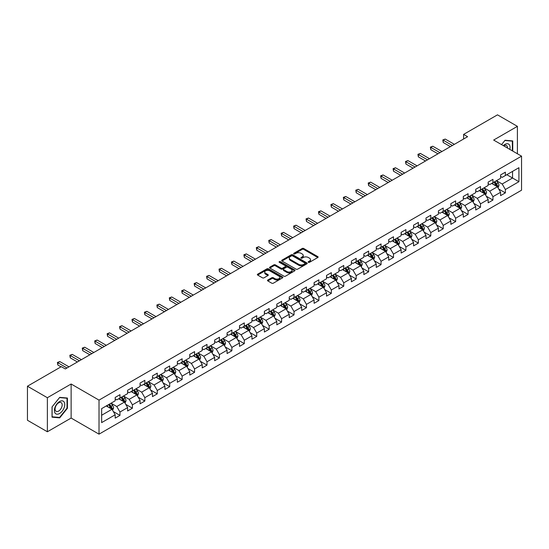 <?xml version="1.0" encoding="UTF-8"?>
<svg xmlns="http://www.w3.org/2000/svg" width="549" height="549" viewBox="0 0 549 549"><rect width="100%" height="100%" fill="white"/><g stroke="black" fill="none" stroke-linecap="round" stroke-linejoin="round"><path stroke-width="0.82" d="M308.394 262.319A0.775 0.446 0 0 0 309.485 262.319L317.796 257.522A1.105 0.638 0 0 0 318.125 257.069A1.105 0.638 0 0 0 317.796 256.616L303.721 248.491A1.105 0.638 0 0 0 302.156 248.491L293.845 253.288A0.775 0.446 0 0 0 294.937 253.919L296.014 253.302A3.541 2.045 0 0 1 301.017 253.302L302.19 253.974A3.541 2.045 0 0 1 303.226 255.422A3.541 2.045 0 0 1 302.19 256.87L301.12 257.488A0.775 0.446 0 0 0 302.211 258.119L303.288 257.502A3.541 2.045 0 0 1 308.298 257.502L309.464 258.174A3.541 2.045 0 0 1 310.508 259.622A3.541 2.045 0 0 1 309.464 261.07L308.394 261.688A0.775 0.446 0 0 0 308.394 262.319L308.394 261.688M267.816 280.011A1.105 0.638 0 0 0 267.487 280.464A1.105 0.638 0 0 0 267.816 280.916L271.762 283.195A1.105 0.638 0 0 0 273.327 283.195L282.557 277.869A1.105 0.638 0 0 0 282.879 277.417A1.105 0.638 0 0 0 282.557 276.964L268.475 268.832A1.105 0.638 0 0 0 266.917 268.832L257.68 274.164A1.105 0.638 0 0 0 257.357 274.617A1.105 0.638 0 0 0 257.68 275.07L262.456 277.821A1.105 0.638 0 0 0 264.021 277.821L267.967 275.543A1.105 0.638 0 0 0 268.296 275.09A1.105 0.638 0 0 0 267.967 274.637L265.606 273.272A2.958 1.709 0 0 1 264.735 272.064A2.958 1.709 0 0 1 266.56 270.485A2.958 1.709 0 0 1 269.785 270.856L279.057 276.209A2.958 1.709 0 0 1 279.921 277.417A2.958 1.709 0 0 1 278.096 278.995A2.958 1.709 0 0 1 274.871 278.624L273.327 277.732A1.105 0.638 0 0 0 271.762 277.732L267.816 280.011L267.816 280.916M71.123 384.005L47.372 397.716L27.45 386.215L27.45 420.26L47.372 431.768L71.123 418.057L99.012 434.156L99.012 400.111L71.123 384.005L71.123 418.057M517.405 153.768L517.405 126.345L493.654 140.057L521.55 156.163L99.012 400.111M517.405 126.345L497.483 114.844L463.61 134.395L463.61 139M27.45 386.215L61.316 366.657L65.304 368.962L467.597 136.701L463.61 134.395M296.089 269.154A1.105 0.638 0 0 0 297.654 269.154L306.884 263.822A1.105 0.638 0 0 0 307.214 263.369A1.105 0.638 0 0 0 306.884 262.916L292.809 254.791A1.105 0.638 0 0 0 291.245 254.791L282.008 260.116A1.105 0.638 0 0 0 281.685 260.569A1.105 0.638 0 0 0 282.008 261.022L296.089 269.154M279.619 262.491A0.775 0.446 0 0 1 280.409 262.594L280.409 261.674L294.724 269.943A1.105 0.638 0 0 1 295.046 270.396A1.105 0.638 0 0 1 294.724 270.842L285.494 276.174A1.105 0.638 0 0 1 283.929 276.174L269.847 268.042L269.847 267.143A1.105 0.638 0 0 0 269.525 267.596A1.105 0.638 0 0 0 269.847 268.042M269.847 267.143L273.8 264.858A1.105 0.638 0 0 1 275.365 264.858L281.074 268.159A1.105 0.638 0 0 0 282.639 268.159L285.26 266.642A1.105 0.638 0 0 0 285.583 266.196A1.105 0.638 0 0 0 285.26 265.743L279.311 262.312A0.775 0.446 0 0 1 280.409 261.674M99.012 434.156L521.55 190.208L521.55 156.163M113.32 411.544L119.977 415.387L119.977 412.024L127.622 407.612L127.622 410.968L132.405 408.209L132.405 404.846L140.057 400.434L140.057 403.789L144.84 401.031L144.84 397.668L152.492 393.256L152.492 396.611L157.268 393.853L157.268 390.49L164.92 386.077L164.92 389.433L169.703 386.674L169.703 383.319L177.354 378.899L177.354 382.255L182.138 379.496L182.138 376.14L189.782 371.721L189.782 375.077L194.566 372.318L194.566 368.962L202.217 364.543L202.217 367.899L207 365.14L207 361.784L214.652 357.365L214.652 360.727L219.428 357.962L219.428 354.606L227.08 350.187L227.08 353.549L231.863 350.784L231.863 347.428L239.515 343.008L239.515 346.371L244.298 343.605L244.298 340.25L251.95 335.83L251.95 339.193L256.726 336.427L256.726 333.071L264.378 328.652L264.378 332.015L269.161 329.256L269.161 325.893L276.813 321.474L276.813 324.836L281.596 322.078L281.596 318.715L289.241 314.303L289.241 317.658L294.024 314.9L294.024 311.537L301.675 307.124L301.675 310.48L306.459 307.721L306.459 304.359L314.11 299.946L314.11 303.302L318.887 300.543L318.887 297.181L326.538 292.768L326.538 296.124L331.322 293.365L331.322 290.002L338.973 285.59L338.973 288.946L343.756 286.187L343.756 282.831L351.401 278.412L351.401 281.767L356.184 279.009L356.184 275.653L363.836 271.233L363.836 274.589L368.619 271.83L368.619 268.475L376.271 264.055L376.271 267.418L381.047 264.652L381.047 261.297L388.699 256.877L388.699 260.24L393.482 257.474L393.482 254.118L401.134 249.699L401.134 253.062L405.917 250.296L405.917 246.94L413.569 242.521L413.569 245.883L418.345 243.118L418.345 239.762L425.997 235.343L425.997 238.705L430.78 235.946L430.78 232.584L438.431 228.164L438.431 231.527L443.215 228.768L443.215 225.406L450.859 220.993L450.859 224.349L455.643 221.59L455.643 218.228L463.294 213.815L463.294 217.171L468.077 214.412L468.077 211.049L475.729 206.637L475.729 209.993L480.505 207.234L480.505 203.871L488.157 199.459L488.157 202.814L492.94 200.056L492.94 196.693L500.592 192.28L500.592 195.636L505.375 192.877L505.375 189.522L518.922 181.698L518.922 167.706L512.546 171.391L512.546 178.013L518.922 181.698M119.977 415.387L115.194 418.146L115.194 414.783L101.647 422.606L101.647 408.621L115.194 400.797L115.194 397.442L119.977 394.683L119.977 398.039L127.622 393.619L127.622 390.264L132.405 387.505L132.405 390.861L140.057 386.441L140.057 383.085L144.84 380.327L144.84 383.682L152.492 379.263L152.492 375.907L157.268 373.148L157.268 376.504L164.92 372.092L164.92 368.729L169.703 365.97L169.703 369.326L177.354 364.913L177.354 361.551L182.138 358.792L182.138 362.148L189.782 357.735L189.782 354.373L194.566 351.614L194.566 354.97L202.217 350.557L202.217 347.194L207 344.436L207 347.792L214.652 343.379L214.652 340.016L219.428 337.258L219.428 340.62L227.08 336.201L227.08 332.838L231.863 330.079L231.863 333.442L239.515 329.023L239.515 325.667L244.298 322.901L244.298 326.264L251.95 321.844L251.95 318.489L256.726 315.723L256.726 319.086L264.378 314.666L264.378 311.31L269.161 308.545L269.161 311.907L276.813 307.488L276.813 304.132L281.596 301.367L281.596 304.729L289.241 300.31L289.241 296.954L294.024 294.195L294.024 297.551L301.675 293.132L301.675 289.776L306.459 287.017L306.459 290.373L314.11 285.954L314.11 282.598L318.887 279.839L318.887 283.195L326.538 278.782L326.538 275.42L331.322 272.661L331.322 276.017L338.973 271.604L338.973 268.241L343.756 265.483L343.756 268.838L351.401 264.426L351.401 261.063L356.184 258.305L356.184 261.66L363.836 257.248L363.836 253.885L368.619 251.126L368.619 254.482L376.271 250.07L376.271 246.707L381.047 243.948L381.047 247.311L388.699 242.891L388.699 239.529L393.482 236.77L393.482 240.133L401.134 235.713L401.134 232.357L405.917 229.592L405.917 232.954L413.569 228.535L413.569 225.179L418.345 222.414L418.345 225.776L425.997 221.357L425.997 218.001L430.78 215.235L430.78 218.598L438.431 214.179L438.431 210.823L443.215 208.057L443.215 211.42L450.859 207L450.859 203.645L455.643 200.886L455.643 204.242L463.294 199.822L463.294 196.467L468.077 193.708L468.077 197.064L475.729 192.644L475.729 189.288L480.505 186.53L480.505 189.885L488.157 185.466L488.157 182.11L492.94 179.351L492.94 182.707L500.592 178.295L500.592 174.932L505.375 172.173L505.375 175.529L518.922 167.706M118.701 398.773L124.438 402.088L116.786 406.507L111.049 403.192M115.194 398.958L116.786 399.878L119.977 398.039M116.786 406.507L119.977 412.024M124.438 402.088L127.622 407.612M131.129 391.595L136.873 394.909L129.221 399.329L123.484 396.014M127.622 391.78L129.221 392.7L132.405 390.861M129.221 399.329L132.405 404.846M136.873 394.909L140.057 400.434M143.564 384.417L149.301 387.731L141.649 392.151L135.912 388.836M140.057 384.602L141.649 385.522L144.84 383.682M141.649 392.151L144.84 397.668M149.301 387.731L152.492 393.256M155.998 377.238L161.735 380.553L154.084 384.973L148.347 381.658M152.492 377.424L154.084 378.343L157.268 376.504M154.084 384.973L157.268 390.49M161.735 380.553L164.92 386.077M168.426 370.067L174.163 373.375L166.519 377.794L160.775 374.48M164.92 370.246L166.519 371.165L169.703 369.326M166.519 377.794L169.703 383.319M174.163 373.375L177.354 378.899M180.861 362.889L186.598 366.197L178.947 370.616L173.21 367.302M177.354 363.067L178.947 363.994L182.138 362.148M178.947 370.616L182.138 376.14M186.598 366.197L189.782 371.721M193.289 355.711L199.033 359.019L191.381 363.438L185.644 360.123M189.782 355.896L191.381 356.816L194.566 354.97M191.381 363.438L194.566 368.962M199.033 359.019L202.217 364.543M205.724 348.533L211.461 351.847L203.809 356.26L198.072 352.945M202.217 348.718L203.809 349.638L207 347.792M203.809 356.26L207 361.784M211.461 351.847L214.652 357.365M218.159 341.354L223.896 344.669L216.244 349.082L210.507 345.767M214.652 341.54L216.244 342.459L219.428 340.62M216.244 349.082L219.428 354.606M223.896 344.669L227.08 350.187M230.587 334.176L236.324 337.491L228.679 341.903L222.935 338.596M227.08 334.362L228.679 335.281L231.863 333.442M228.679 341.903L231.863 347.428M236.324 337.491L239.515 343.008M243.022 326.998L248.759 330.313L241.107 334.725L235.37 331.418M239.515 327.183L241.107 328.103L244.298 326.264M241.107 334.725L244.298 340.25M248.759 330.313L251.95 335.83M255.457 319.82L261.194 323.135L253.542 327.547L247.805 324.239M251.95 320.005L253.542 320.925L256.726 319.086M253.542 327.547L256.726 333.071M261.194 323.135L264.378 328.652M267.885 312.642L273.622 315.956L265.97 320.376L260.233 317.061M264.378 312.827L265.97 313.747L269.161 311.907M265.97 320.376L269.161 325.893M273.622 315.956L276.813 321.474M280.319 305.464L286.056 308.778L278.405 313.198L272.668 309.883M276.813 305.649L278.405 306.568L281.596 304.729M278.405 313.198L281.596 318.715M286.056 308.778L289.241 314.303M292.747 298.285L298.484 301.6L290.84 306.019L285.096 302.705M289.241 298.471L290.84 299.39L294.024 297.551M290.84 306.019L294.024 311.537M298.484 301.6L301.675 307.124M305.182 291.107L310.919 294.422L303.268 298.841L297.531 295.527M301.675 291.293L303.268 292.212L306.459 290.373M303.268 298.841L306.459 304.359M310.919 294.422L314.11 299.946M317.617 283.929L323.354 287.244L315.702 291.663L309.965 288.349M314.11 284.114L315.702 285.034L318.887 283.195M315.702 291.663L318.887 297.181M323.354 287.244L326.538 292.768M330.045 276.758L335.782 280.065L328.13 284.485L322.393 281.17M326.538 276.936L328.13 277.856L331.322 276.017M328.13 284.485L331.322 290.002M335.782 280.065L338.973 285.59M342.48 269.58L348.217 272.887L340.565 277.307L334.828 273.992M338.973 269.758L340.565 270.684L343.756 268.838M340.565 277.307L343.756 282.831M348.217 272.887L351.401 278.412M354.908 262.401L360.652 265.709L353 270.129L347.263 266.814M351.401 262.58L353 263.506L356.184 261.66M353 270.129L356.184 275.653M360.652 265.709L363.836 271.233M367.343 255.223L373.08 258.531L365.428 262.95L359.691 259.636M363.836 255.409L365.428 256.328L368.619 254.482M365.428 262.95L368.619 268.475M373.08 258.531L376.271 264.055M379.778 248.045L385.515 251.36L377.863 255.772L372.126 252.458M376.271 248.23L377.863 249.15L381.047 247.311M377.863 255.772L381.047 261.297M385.515 251.36L388.699 256.877M392.206 240.867L397.943 244.181L390.298 248.594L384.554 245.286M388.699 241.052L390.298 241.972L393.482 240.133M390.298 248.594L393.482 254.118M397.943 244.181L401.134 249.699M404.64 233.689L410.377 237.003L402.726 241.416L396.989 238.108M401.134 233.874L402.726 234.794L405.917 232.954M402.726 241.416L405.917 246.94M410.377 237.003L413.569 242.521M417.068 226.511L422.812 229.825L415.161 234.238L409.424 230.93M413.569 226.696L415.161 227.615L418.345 225.776M415.161 234.238L418.345 239.762M422.812 229.825L425.997 235.343M429.503 219.332L435.24 222.647L427.589 227.066L421.852 223.752M425.997 219.518L427.589 220.437L430.78 218.598M427.589 227.066L430.78 232.584M435.24 222.647L438.431 228.164M441.938 212.154L447.675 215.469L440.024 219.888L434.286 216.574M438.431 212.339L440.024 213.259L443.215 211.42M440.024 219.888L443.215 225.406M447.675 215.469L450.859 220.993M454.366 204.976L460.103 208.291L452.458 212.71L446.714 209.395M450.859 205.161L452.458 206.081L455.643 204.242M452.458 212.71L455.643 218.228M460.103 208.291L463.294 213.815M466.801 197.798L472.538 201.112L464.886 205.532L459.149 202.217M463.294 197.983L464.886 198.903L468.077 197.064M464.886 205.532L468.077 211.049M472.538 201.112L475.729 206.637M479.236 190.62L484.973 193.934L477.321 198.354L471.584 195.039M475.729 190.805L477.321 191.725L480.505 189.885M477.321 198.354L480.505 203.871M484.973 193.934L488.157 199.459M491.664 183.441L497.401 186.756L489.749 191.176L484.012 187.861M488.157 183.627L489.749 184.546L492.94 182.707M489.749 191.176L492.94 196.693M497.401 186.756L500.592 192.28M506.809 174.706L512.546 178.013L502.184 183.997L496.447 180.683M500.592 176.449L502.184 177.368L505.375 175.529M502.184 183.997L505.375 189.522M47.372 397.716L47.372 431.768M101.647 415.25L112.003 409.266L106.266 405.951M112.003 409.266L115.194 414.783M498.718 189.034L505.375 192.877M486.284 196.213L492.94 200.056M473.856 203.391L480.505 207.234M461.421 210.569L468.077 214.412M448.986 217.747L455.643 221.59M436.558 224.925L443.215 228.768M424.123 232.103L430.78 235.946M411.695 239.282L418.345 243.118M399.26 246.46L405.917 250.296M386.825 253.631L393.482 257.474M374.397 260.809L381.047 264.652M361.963 267.987L368.619 271.83M349.535 275.166L356.184 279.009M337.1 282.344L343.756 286.187M324.665 289.522L331.322 293.365M312.237 296.7L318.887 300.543M299.802 303.878L306.459 307.721M287.367 311.057L294.024 314.9M274.939 318.235L281.596 322.078M262.504 325.413L269.161 329.256M250.076 332.591L256.726 336.427M237.642 339.769L244.298 343.605M225.207 346.941L231.863 350.784M212.779 354.119L219.428 357.962M200.344 361.297L207 365.14M187.916 368.475L194.566 372.318M175.481 375.653L182.138 379.496M163.046 382.831L169.703 386.674M150.618 390.01L157.268 393.853M138.183 397.188L144.84 401.031M125.755 404.366L132.405 408.209M512.745 151.078L512.745 140.935L505.053 140.249L501.546 144.613L504.895 140.475L512.347 141.141L512.347 150.845M52.038 417.178L59.724 417.864L67.417 408.298L67.417 398.039L59.724 397.352L52.038 406.919L52.038 417.178M67.019 408.065L67.417 408.298M58.915 417.391L59.724 417.864M308.703 262.429L309.464 261.99A3.541 2.045 0 0 0 310.508 260.542L310.508 259.622M303.226 255.422L303.226 256.342A3.541 2.045 0 0 1 302.19 257.79L301.428 258.229M317.782 257.529L303.721 249.411A1.105 0.638 0 0 0 302.156 249.411L294.154 254.029M306.87 263.829L292.809 255.71A1.105 0.638 0 0 0 291.245 255.71L282.028 261.029L282.008 260.116M304.928 263.685A0.775 0.446 0 0 0 304.928 263.053L292.569 255.916A0.775 0.446 0 0 0 291.478 255.916L290.339 256.575A3.541 2.045 0 0 0 289.302 258.016A3.541 2.045 0 0 0 290.339 259.464L298.793 264.344A3.541 2.045 0 0 0 303.796 264.344L304.928 263.685L304.928 264.604A0.775 0.446 0 0 0 305.155 264.289L305.155 263.369M289.302 258.016L289.302 258.936A3.541 2.045 0 0 0 290.339 260.384L290.339 259.464M304.928 264.604L303.796 265.263A3.541 2.045 0 0 1 298.793 265.263L290.339 260.384M269.861 268.056L273.8 265.778L273.8 264.858M285.583 266.196L285.583 267.116A1.105 0.638 0 0 1 285.26 267.562L282.639 269.079A1.105 0.638 0 0 1 281.074 269.079L275.365 265.778A1.105 0.638 0 0 0 273.8 265.778M280.409 262.594L294.71 270.856M286.997 271.577A2.958 1.709 0 0 0 290.222 271.947A2.958 1.709 0 0 0 292.047 270.369A2.958 1.709 0 0 0 291.183 269.161L287.916 267.274A1.105 0.638 0 0 0 286.352 267.274L283.73 268.79A1.105 0.638 0 0 0 283.408 269.243A1.105 0.638 0 0 0 283.73 269.696L286.997 271.577L286.997 272.496A2.958 1.709 0 0 0 290.222 272.867A2.958 1.709 0 0 0 292.047 271.288L292.047 270.369M283.408 269.243L283.408 270.163A1.105 0.638 0 0 0 283.73 270.616L283.73 269.696M286.997 272.496L283.73 270.616M279.921 277.417L279.921 278.336A2.958 1.709 0 0 1 278.096 279.915A2.958 1.709 0 0 1 274.871 279.544L273.327 278.652A1.105 0.638 0 0 0 271.762 278.652L267.83 280.923M264.735 272.064L264.735 272.983A2.958 1.709 0 0 0 265.606 274.191L265.606 273.272M267.953 275.55L265.606 274.191M282.543 277.876L268.475 269.758A1.105 0.638 0 0 0 266.917 269.758L257.701 275.076L257.68 274.164M498.032 187.847L498.979 185.459A2.985 1.722 -120 0 0 498.025 182.92L496.385 180.724M493.517 184.512L492.398 183.023M493.915 182.144L495.555 184.34A2.985 1.722 60 0 1 496.413 186.138L497.367 185.589A2.985 1.722 -120 0 0 496.516 183.791L494.869 181.595M494.121 182.028L495.946 184.464A1.523 0.878 60 0 1 496.221 184.924L497.367 185.589M452.376 145.485L443.235 140.208L445.225 139.062L454.366 144.339M450.386 146.638L443.235 142.507L443.235 140.208L442.796 139.954L445.225 139.062M443.235 142.507L442.796 139.954M511.853 140.853L512.347 141.141M509.829 149.39A7.329 4.227 120 0 0 508.559 144.064A7.329 4.227 120 0 0 503.309 145.629M507.489 148.045A5.016 2.896 120 0 0 506.459 145.519A5.016 2.896 120 0 0 503.756 145.89M59.566 413.5A7.329 4.227 120 0 0 64.748 404.524A7.329 4.227 120 0 0 59.566 401.539A7.329 4.227 120 0 0 54.385 410.508A7.329 4.227 120 0 0 59.566 413.5M58.626 411.071A5.016 2.896 120 0 0 61.9 406.644A5.016 2.896 120 0 0 61.131 402.63A5.016 2.896 120 0 0 58.626 402.877A5.016 2.896 120 0 0 55.346 407.296A5.016 2.896 120 0 0 56.115 411.318A5.016 2.896 120 0 0 58.626 411.071M52.114 406.85L59.566 397.579L67.019 398.245L67.019 408.181L59.566 417.453L52.114 416.787L52.1 406.843M66.525 397.963L67.019 398.245M485.597 195.025L486.551 192.637A2.985 1.722 -120 0 0 485.597 190.091L483.95 187.902M481.082 191.69L479.963 190.201M481.48 189.323L483.127 191.519A2.985 1.722 60 0 1 483.978 193.317L484.939 192.768A2.985 1.722 -120 0 0 484.081 190.97L482.434 188.774M481.686 189.206L483.511 191.642A1.523 0.878 60 0 1 483.793 192.102L484.939 192.768M473.169 202.204L474.116 199.815A2.985 1.722 -120 0 0 473.163 197.269L471.516 195.073M468.654 198.868L467.535 197.379M469.045 196.501L470.692 198.697A2.985 1.722 60 0 1 471.55 200.495L472.504 199.946A2.985 1.722 -120 0 0 471.646 198.148L470.006 195.952M469.258 196.384L471.083 198.82A1.523 0.878 60 0 1 471.358 199.28L472.504 199.946M439.941 152.663L430.8 147.386L432.797 146.233L441.938 151.51M437.951 153.816L430.8 149.685L430.8 147.386L430.368 147.132L432.797 146.233M430.8 149.685L430.368 147.132M427.513 159.841L418.372 154.564L420.362 153.411L429.503 158.688M425.516 160.994L418.372 156.863L418.372 154.564L417.933 154.31L420.362 153.411M418.372 156.863L417.933 154.31M460.735 209.382L461.682 206.994A2.985 1.722 -120 0 0 460.728 204.448L459.088 202.252M456.219 206.047L455.1 204.557M456.617 203.679L458.257 205.875A2.985 1.722 60 0 1 459.115 207.673L460.069 207.117A2.985 1.722 -120 0 0 459.218 205.326L457.571 203.13M456.823 203.562L458.648 205.999A1.523 0.878 60 0 1 458.923 206.458L460.069 207.117M448.307 216.56L449.254 214.172A2.985 1.722 -120 0 0 448.3 211.626L446.653 209.43M443.784 213.225L442.672 211.736M444.182 210.857L445.829 213.053A2.985 1.722 60 0 1 446.68 214.851L447.641 214.295A2.985 1.722 -120 0 0 446.783 212.504L445.143 210.308M444.388 210.741L446.213 213.177A1.523 0.878 60 0 1 446.495 213.636L447.641 214.295M435.872 223.738L436.819 221.35A2.985 1.722 -120 0 0 435.865 218.804L434.225 216.608M431.356 220.403L430.238 218.907M431.754 218.035L433.394 220.231A2.985 1.722 60 0 1 434.252 222.029L435.206 221.473A2.985 1.722 -120 0 0 434.355 219.682L432.708 217.486M431.96 217.919L433.785 220.355A1.523 0.878 60 0 1 434.06 220.815L435.206 221.473M415.078 167.02L405.937 161.742L407.928 160.589L417.068 165.867M413.088 168.172L405.937 164.041L405.937 161.742L405.498 161.488L407.928 160.589M405.937 164.041L405.498 161.488M402.65 174.198L393.509 168.92L395.5 167.768L404.64 173.045M400.653 175.344L393.509 171.219L393.509 168.92L393.07 168.667L395.5 167.768M393.509 171.219L393.07 168.667M390.215 181.376L381.075 176.099L383.065 174.946L392.206 180.223M388.225 182.522L381.075 178.398L381.075 176.099L380.635 175.845L383.065 174.946M381.075 178.398L380.635 175.845M377.781 188.554L368.64 183.277L370.637 182.124L379.778 187.401M375.791 189.7L368.64 185.576L368.64 183.277L368.201 183.023L370.637 182.124M368.64 185.576L368.201 183.023M365.353 195.732L356.212 190.455L358.202 189.302L367.343 194.579M363.356 196.878L356.212 192.754L356.212 190.455L355.773 190.201L358.202 189.302M356.212 192.754L355.773 190.201M352.918 202.91L343.777 197.633L345.767 196.48L354.908 201.758M350.928 204.056L343.777 199.932L343.777 197.633L343.338 197.379L345.767 196.48M343.777 199.932L343.338 197.379M340.483 210.082L331.342 204.804L333.339 203.658L342.48 208.936M338.493 211.235L331.342 207.11L331.342 204.804L330.91 204.557L333.339 203.658M331.342 207.11L330.91 204.557M328.055 217.26L318.914 211.983L320.904 210.837L330.045 216.114M326.065 218.413L318.914 214.288L318.914 211.983L318.475 211.729L320.904 210.837M318.914 214.288L318.475 211.729M315.62 224.438L306.479 219.161L308.476 218.015L317.617 223.292M313.63 225.591L306.479 221.467L306.479 219.161L306.04 218.907L308.476 218.015M306.479 221.467L306.04 218.907M303.192 231.616L294.051 226.339L296.041 225.193L305.182 230.47M301.195 232.769L294.051 228.638L294.051 226.339L293.612 226.085L296.041 225.193M294.051 228.638L293.612 226.085M290.757 238.794L281.616 233.517L283.607 232.371L292.747 237.648M288.767 239.947L281.616 235.816L281.616 233.517L281.177 233.263L283.607 232.371M281.616 235.816L281.177 233.263M278.322 245.973L269.182 240.695L271.179 239.542L280.319 244.82M276.332 247.125L269.182 242.994L269.182 240.695L268.749 240.441L271.179 239.542M269.182 242.994L268.749 240.441M265.894 253.151L256.754 247.874L258.744 246.721L267.885 251.998M263.897 254.304L256.754 250.172L256.754 247.874L256.314 247.62L258.744 246.721M256.754 250.172L256.314 247.62M253.46 260.329L244.319 255.052L246.316 253.899L255.457 259.176M251.469 261.482L244.319 257.351L244.319 255.052L243.88 254.798L246.316 253.899M244.319 257.351L243.88 254.798M241.032 267.507L231.891 262.23L233.881 261.077L243.022 266.354M239.035 268.653L231.891 264.529L231.891 262.23L231.452 261.976L233.881 261.077M231.891 264.529L231.452 261.976M228.597 274.685L219.456 269.408L221.446 268.255L230.587 273.532M226.607 275.831L219.456 271.707L219.456 269.408L219.017 269.154L221.446 268.255M219.456 271.707L219.017 269.154M216.162 281.863L207.021 276.586L209.018 275.433L218.159 280.711M214.172 283.01L207.021 278.885L207.021 276.586L206.582 276.332L209.018 275.433M207.021 278.885L206.582 276.332M203.734 289.042L194.593 283.764L196.583 282.611L205.724 287.889M201.737 290.188L194.593 286.063L194.593 283.764L194.154 283.51L196.583 282.611M194.593 286.063L194.154 283.51M191.299 296.22L182.158 290.943L184.148 289.79L193.289 295.067M189.309 297.366L182.158 293.241L182.158 290.943L181.719 290.689L184.148 289.79M182.158 293.241L181.719 290.689M423.437 230.916L424.384 228.528A2.985 1.722 -120 0 0 423.437 225.982L421.79 223.786M418.921 227.581L417.803 226.085M419.319 225.214L420.966 227.41A2.985 1.722 60 0 1 421.817 229.208L422.778 228.652A2.985 1.722 -120 0 0 421.92 226.854L420.273 224.665M419.525 225.09L421.351 227.526A1.523 0.878 60 0 1 421.625 227.993L422.778 228.652M411.009 238.094L411.956 235.706A2.985 1.722 -120 0 0 411.002 233.16L409.355 230.964M406.486 234.759L405.375 233.263M406.884 232.392L408.531 234.588A2.985 1.722 60 0 1 409.389 236.386L410.343 235.83A2.985 1.722 -120 0 0 409.485 234.032L407.845 231.836M407.097 232.268L408.923 234.704A1.523 0.878 60 0 1 409.197 235.171L410.343 235.83M398.574 245.273L399.521 242.884A2.985 1.722 -120 0 0 398.567 240.338L396.927 238.142M394.058 241.937L392.94 240.441M394.457 239.57L396.097 241.766A2.985 1.722 60 0 1 396.954 243.564L397.908 243.008A2.985 1.722 -120 0 0 397.057 241.21L395.41 239.014M394.662 239.446L396.488 241.883A1.523 0.878 60 0 1 396.762 242.349L397.908 243.008M386.146 252.444L387.093 250.056A2.985 1.722 -120 0 0 386.139 247.517L384.492 245.321M381.624 249.109L380.505 247.62M382.022 246.748L383.669 248.944A2.985 1.722 60 0 1 384.52 250.735L385.48 250.186A2.985 1.722 -120 0 0 384.623 248.388L382.976 246.192M382.228 246.625L384.053 249.061A1.523 0.878 60 0 1 384.334 249.527L385.48 250.186M373.711 259.622L374.658 257.234A2.985 1.722 -120 0 0 373.704 254.695L372.057 252.499M369.196 256.287L368.077 254.798M369.587 253.926L371.234 256.122A2.985 1.722 60 0 1 372.092 257.913L373.046 257.364A2.985 1.722 -120 0 0 372.195 255.566L370.548 253.37M369.8 253.803L371.625 256.239A1.523 0.878 60 0 1 371.899 256.699L373.046 257.364M361.276 266.8L362.223 264.412A2.985 1.722 -120 0 0 361.276 261.873L359.629 259.677M356.761 263.465L355.642 261.976M357.159 261.104L358.806 263.3A2.985 1.722 60 0 1 359.657 265.092L360.611 264.543A2.985 1.722 -120 0 0 359.76 262.745L358.113 260.549M357.365 260.981L359.19 263.417A1.523 0.878 60 0 1 359.465 263.877L360.611 264.543M348.848 273.978L349.795 271.59A2.985 1.722 -120 0 0 348.841 269.051L347.194 266.855M344.326 270.643L343.214 269.154M344.724 268.283L346.371 270.472A2.985 1.722 60 0 1 347.229 272.27L348.183 271.721A2.985 1.722 -120 0 0 347.325 269.923L345.685 267.727M344.937 268.159L346.755 270.595A1.523 0.878 60 0 1 347.037 271.055L348.183 271.721M336.413 281.157L337.361 278.768A2.985 1.722 -120 0 0 336.407 276.229L334.766 274.033M331.898 277.821L330.779 276.332M332.296 275.454L333.936 277.65A2.985 1.722 60 0 1 334.794 279.448L335.748 278.899A2.985 1.722 -120 0 0 334.897 277.101L333.25 274.905M332.502 275.337L334.327 277.773A1.523 0.878 60 0 1 334.602 278.233L335.748 278.899M323.979 288.335L324.933 285.947A2.985 1.722 -120 0 0 323.979 283.408L322.332 281.212M319.463 285L318.345 283.51M319.861 282.632L321.508 284.828A2.985 1.722 60 0 1 322.359 286.626L323.32 286.077A2.985 1.722 -120 0 0 322.462 284.279L320.815 282.083M320.067 282.515L321.892 284.952A1.523 0.878 60 0 1 322.174 285.411L323.32 286.077M311.551 295.513L312.498 293.125A2.985 1.722 -120 0 0 311.544 290.579L309.897 288.383M307.035 292.178L305.917 290.689M307.426 289.81L309.073 292.006A2.985 1.722 60 0 1 309.931 293.804L310.885 293.255A2.985 1.722 -120 0 0 310.027 291.457L308.387 289.261M307.639 289.694L309.464 292.13A1.523 0.878 60 0 1 309.739 292.59L310.885 293.255M299.116 302.691L300.063 300.303A2.985 1.722 -120 0 0 299.109 297.757L297.469 295.561M294.6 299.356L293.482 297.867M294.998 296.988L296.638 299.184A2.985 1.722 60 0 1 297.496 300.982L298.45 300.433A2.985 1.722 -120 0 0 297.599 298.635L295.952 296.439M295.204 296.872L297.03 299.308A1.523 0.878 60 0 1 297.304 299.768L298.45 300.433M286.688 309.869L287.635 307.481A2.985 1.722 -120 0 0 286.681 304.935L285.034 302.739M282.165 306.534L281.054 305.045M282.563 304.167L284.21 306.363A2.985 1.722 60 0 1 285.061 308.161L286.022 307.605A2.985 1.722 -120 0 0 285.164 305.814L283.524 303.618M282.776 304.05L284.595 306.486A1.523 0.878 60 0 1 284.876 306.946L286.022 307.605M274.253 317.048L275.2 314.659A2.985 1.722 -120 0 0 274.246 312.113L272.606 309.917M269.737 313.712L268.619 312.216M270.135 311.345L271.776 313.541A2.985 1.722 60 0 1 272.633 315.339L273.587 314.783A2.985 1.722 -120 0 0 272.736 312.992L271.089 310.796M270.341 311.228L272.167 313.664A1.523 0.878 60 0 1 272.441 314.124L273.587 314.783M261.818 324.226L262.772 321.838A2.985 1.722 -120 0 0 261.818 319.292L260.171 317.096M257.303 320.891L256.184 319.394M257.701 318.523L259.348 320.719A2.985 1.722 60 0 1 260.199 322.517L261.159 321.961A2.985 1.722 -120 0 0 260.301 320.17L258.654 317.974M257.906 318.406L259.732 320.836A1.523 0.878 60 0 1 260.006 321.302L261.159 321.961M249.39 331.404L250.337 329.016A2.985 1.722 -120 0 0 249.383 326.47L247.736 324.274M244.875 328.069L243.756 326.573M245.266 325.701L246.913 327.897A2.985 1.722 60 0 1 247.771 329.695L248.724 329.139A2.985 1.722 -120 0 0 247.867 327.341L246.227 325.145M245.478 325.578L247.304 328.014A1.523 0.878 60 0 1 247.578 328.48L248.724 329.139M236.955 338.582L237.902 336.194A2.985 1.722 -120 0 0 236.948 333.648L235.308 331.452M232.44 335.247L231.321 333.751M232.838 332.879L234.478 335.075A2.985 1.722 60 0 1 235.336 336.873L236.29 336.317A2.985 1.722 -120 0 0 235.439 334.519L233.792 332.323M233.044 332.756L234.869 335.192A1.523 0.878 60 0 1 235.144 335.659L236.29 336.317M224.527 345.76L225.474 343.365A2.985 1.722 -120 0 0 224.52 340.826L222.873 338.63M220.005 342.425L218.886 340.929M220.403 340.057L222.05 342.253A2.985 1.722 60 0 1 222.901 344.051L223.862 343.496A2.985 1.722 -120 0 0 223.004 341.698L221.357 339.502M220.609 339.934L222.434 342.37A1.523 0.878 60 0 1 222.716 342.837L223.862 343.496M212.092 352.932L213.039 350.543A2.985 1.722 -120 0 0 212.086 348.004L210.445 345.808M207.577 349.596L206.458 348.107M207.975 347.236L209.615 349.432A2.985 1.722 60 0 1 210.473 351.223L211.427 350.674A2.985 1.722 -120 0 0 210.576 348.876L208.929 346.68M208.181 347.112L210.006 349.548A1.523 0.878 60 0 1 210.281 350.015L211.427 350.674M199.658 360.11L200.605 357.722A2.985 1.722 -120 0 0 199.658 355.182L198.011 352.986M195.142 356.775L194.023 355.285M195.54 354.414L197.187 356.61A2.985 1.722 60 0 1 198.038 358.401L198.999 357.852A2.985 1.722 -120 0 0 198.141 356.054L196.494 353.858M195.746 354.29L197.571 356.726A1.523 0.878 60 0 1 197.846 357.186L198.999 357.852M187.23 367.288L188.177 364.9A2.985 1.722 -120 0 0 187.223 362.361L185.576 360.165M182.707 363.953L181.595 362.464M183.105 361.592L184.752 363.788A2.985 1.722 60 0 1 185.61 365.579L186.564 365.03A2.985 1.722 -120 0 0 185.706 363.232L184.066 361.036M183.318 361.468L185.143 363.905A1.523 0.878 60 0 1 185.418 364.364L186.564 365.03M178.871 303.391L169.73 298.114L171.72 296.968L180.861 302.245M176.874 304.544L169.73 300.42L169.73 298.114L169.291 297.867L171.72 296.968M169.73 300.42L169.291 297.867M166.436 310.569L157.295 305.292L159.285 304.146L168.426 309.423M164.446 311.722L157.295 307.598L157.295 305.292L156.856 305.045L159.285 304.146M157.295 307.598L156.856 305.045M154.001 317.747L144.861 312.47L146.858 311.324L155.998 316.601M152.011 318.9L144.861 314.776L144.861 312.47L144.421 312.216L146.858 311.324M144.861 314.776L144.421 312.216M141.573 324.926L132.433 319.648L134.423 318.502L143.564 323.78M139.576 326.079L132.433 321.947L132.433 319.648L131.993 319.394L134.423 318.502M132.433 321.947L131.993 319.394M174.795 374.466L175.742 372.078A2.985 1.722 -120 0 0 174.788 369.539L173.148 367.343M170.279 371.131L169.161 369.642M170.677 368.763L172.317 370.959A2.985 1.722 60 0 1 173.175 372.757L174.129 372.208A2.985 1.722 -120 0 0 173.278 370.41L171.631 368.214M170.883 368.647L172.709 371.083A1.523 0.878 60 0 1 172.983 371.543L174.129 372.208M129.139 332.104L119.998 326.827L121.988 325.681L131.129 330.958M127.148 333.257L119.998 329.126L119.998 326.827L119.558 326.573L121.988 325.681M119.998 329.126L119.558 326.573M162.36 381.644L163.314 379.256A2.985 1.722 -120 0 0 162.36 376.717L160.713 374.521M157.844 378.309L156.726 376.82M158.242 375.941L159.889 378.137A2.985 1.722 60 0 1 160.74 379.935L161.701 379.386A2.985 1.722 -120 0 0 160.843 377.588L159.196 375.392M158.448 375.825L160.274 378.261A1.523 0.878 60 0 1 160.555 378.721L161.701 379.386M116.704 339.282L107.563 334.005L109.56 332.852L118.701 338.129M114.714 340.435L107.563 336.304L107.563 334.005L107.13 333.751L109.56 332.852M107.563 336.304L107.13 333.751M149.932 388.822L150.879 386.434A2.985 1.722 -120 0 0 149.925 383.888L148.278 381.692M145.416 385.487L144.298 383.998M145.808 383.12L147.455 385.316A2.985 1.722 60 0 1 148.312 387.114L149.266 386.565A2.985 1.722 -120 0 0 148.408 384.767L146.768 382.571M146.02 383.003L147.846 385.439A1.523 0.878 60 0 1 148.12 385.899L149.266 386.565M104.276 346.46L95.135 341.183L97.125 340.03L106.266 345.307M102.279 347.613L95.135 343.482L95.135 341.183L94.696 340.929L97.125 340.03M95.135 343.482L94.696 340.929M137.497 396.001L138.444 393.612A2.985 1.722 -120 0 0 137.497 391.066L135.85 388.87M132.982 392.665L131.863 391.176M133.38 390.298L135.027 392.494A2.985 1.722 60 0 1 135.877 394.292L136.831 393.743A2.985 1.722 -120 0 0 135.98 391.945L134.333 389.749M133.585 390.181L135.411 392.617A1.523 0.878 60 0 1 135.685 393.077L136.831 393.743M91.841 353.638L82.7 348.361L84.697 347.208L93.838 352.485M89.851 354.791L82.7 350.66L82.7 348.361L82.261 348.107L84.697 347.208M82.7 350.66L82.261 348.107M125.069 403.179L126.016 400.791A2.985 1.722 -120 0 0 125.062 398.245L123.415 396.049M120.547 399.844L119.435 398.354M120.945 397.476L122.592 399.672A2.985 1.722 60 0 1 123.443 401.47L124.403 400.914A2.985 1.722 -120 0 0 123.546 399.123L121.905 396.927M121.157 397.359L122.976 399.796A1.523 0.878 60 0 1 123.257 400.255L124.403 400.914M79.413 360.817L70.272 355.539L72.262 354.386L81.403 359.664M77.416 361.969L70.272 357.838L70.272 355.539L69.833 355.285L72.262 354.386M70.272 357.838L69.833 355.285M112.634 410.357L113.581 407.969A2.985 1.722 -120 0 0 112.627 405.423L110.987 403.227M108.119 407.022L107 405.533M108.517 404.654L110.157 406.85A2.985 1.722 60 0 1 111.015 408.648L111.969 408.092A2.985 1.722 -120 0 0 111.118 406.301L109.471 404.105M108.723 404.538L110.548 406.974A1.523 0.878 60 0 1 110.823 407.433L111.969 408.092M66.978 367.995L57.837 362.717L59.827 361.565L68.968 366.842M61.001 366.842L57.837 365.016L57.837 362.717L57.398 362.464L59.827 361.565M57.837 365.016L57.398 362.464M309.464 261.99L309.464 261.07M301.12 258.119L301.12 257.488M302.19 257.79L302.19 256.87M293.845 253.919L293.845 253.288M302.156 249.411L302.156 248.491M303.721 249.411L303.721 248.491M317.796 257.522L317.796 256.616M291.245 255.71L291.245 254.791M292.809 255.71L292.809 254.791M306.884 263.822L306.884 262.916M298.793 265.263L298.793 264.344M303.796 265.263L303.796 264.344M275.365 265.778L275.365 264.858M281.074 269.079L281.074 268.159M282.639 269.079L282.639 268.159M285.26 267.562L285.26 266.642M294.724 270.842L294.724 269.943M271.762 278.652L271.762 277.732M273.327 278.652L273.327 277.732M274.871 279.544L274.871 278.624M267.967 275.543L267.967 274.637M266.917 269.758L266.917 268.832M268.475 269.758L268.475 268.832M282.557 277.869L282.557 276.964M497.106 186.585L498.959 185.521M496.516 183.791L498.025 182.92M494.388 185.02L495.555 184.34M484.678 193.763L486.531 192.692M484.081 190.97L485.597 190.091M481.953 192.198L483.127 191.519M472.243 200.941L474.096 199.87M471.646 198.148L473.163 197.269M469.525 199.376L470.692 198.697M459.808 208.119L461.661 207.048M459.218 205.326L460.728 204.448M457.091 206.548L458.257 205.875M447.38 215.297L449.233 214.227M446.783 212.504L448.3 211.626M444.663 213.726L445.829 213.053M434.945 222.475L436.798 221.405M434.355 219.682L435.865 218.804M432.228 220.904L433.394 220.231M422.517 229.654L424.37 228.583M421.92 226.854L423.437 225.982M419.793 228.082L420.966 227.41M410.082 236.832L411.935 235.761M409.485 234.032L411.002 233.16M407.365 235.26L408.531 234.588M397.648 244.01L399.5 242.939M397.057 241.21L398.567 240.338M394.93 242.438L396.097 241.766M385.22 251.188L387.072 250.118M384.623 248.388L386.139 247.517M382.502 249.617L383.669 248.944M372.785 258.366L374.638 257.296M372.195 255.566L373.704 254.695M370.067 256.795L371.234 256.122M360.357 265.544L362.21 264.474M359.76 262.745L361.276 261.873M357.632 263.973L358.806 263.3M347.922 272.723L349.775 271.652M347.325 269.923L348.841 269.051M345.204 271.151L346.371 270.472M335.487 279.894L337.34 278.83M334.897 277.101L336.407 276.229M332.769 278.329L333.936 277.65M323.059 287.072L324.912 286.008M322.462 284.279L323.979 283.408M320.341 285.507L321.508 284.828M310.624 294.25L312.477 293.18M310.027 291.457L311.544 290.579M307.907 292.686L309.073 292.006M298.196 301.428L300.049 300.358M297.599 298.635L299.109 297.757M295.472 299.857L296.638 299.184M285.761 308.607L287.614 307.536M285.164 305.814L286.681 304.935M283.044 307.035L284.21 306.363M273.327 315.785L275.179 314.714M272.736 312.992L274.246 312.113M270.609 314.213L271.776 313.541M260.899 322.963L262.751 321.892M260.301 320.17L261.818 319.292M258.174 321.391L259.348 320.719M248.464 330.141L250.317 329.071M247.867 327.341L249.383 326.47M245.746 328.57L246.913 327.897M236.029 337.319L237.882 336.249M235.439 334.519L236.948 333.648M233.311 335.748L234.478 335.075M223.601 344.498L225.454 343.427M223.004 341.698L224.52 340.826M220.883 342.926L222.05 342.253M211.166 351.676L213.019 350.605M210.576 348.876L212.086 348.004M208.448 350.104L209.615 349.432M198.738 358.854L200.591 357.783M198.141 356.054L199.658 355.182M196.014 357.282L197.187 356.61M186.303 366.032L188.156 364.961M185.706 363.232L187.223 362.361M183.586 364.461L184.752 363.788M173.868 373.203L175.721 372.14M173.278 370.41L174.788 369.539M171.151 371.639L172.317 370.959M161.44 380.382L163.293 379.318M160.843 377.588L162.36 376.717M158.723 378.817L159.889 378.137M149.005 387.56L150.858 386.489M148.408 384.767L149.925 383.888M146.288 385.995L147.455 385.316M136.577 394.738L138.43 393.667M135.98 391.945L137.497 391.066M133.853 393.166L135.027 392.494M124.143 401.916L125.996 400.845M123.546 399.123L125.062 398.245M121.425 400.345L122.592 399.672M111.708 409.094L113.561 408.024M111.118 406.301L112.627 405.423M108.99 407.523L110.157 406.85"/></g></svg>
